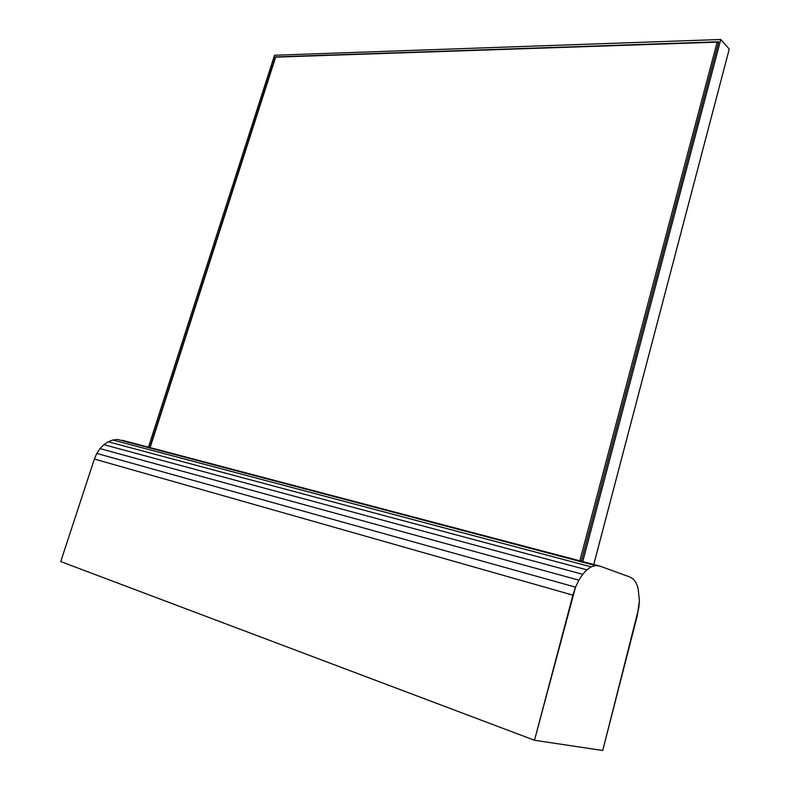 <?xml version="1.0" encoding="UTF-8"?>
<svg xmlns="http://www.w3.org/2000/svg" width="790" height="790" viewBox="0 0 790 790"><rect width="100%" height="100%" fill="white"/><g stroke="black" fill="none" stroke-linecap="round" stroke-linejoin="round"><path stroke-width="1.19" d="M534.494 740.26L602.731 750.5L638.794 607.964L639.416 600.627L638.053 587.898L636.157 582.951L633.481 579.258L630.074 577.065L599.709 566.055L595.532 565.551L591.187 566.855L586.851 569.837L582.674 574.32L578.843 580.156L575.525 587.158L572.888 595.146L534.494 740.26L575.525 587.158L578.843 580.156L582.674 574.32L586.851 569.837L591.187 566.855L595.532 565.551L599.709 566.055L630.074 577.065L633.481 579.258L636.157 582.951L638.053 587.898L639.416 600.627L637.273 615.677L602.731 750.5L534.494 740.26L60.741 561.581L94.375 459.039L572.888 595.146M122.193 440.257L599.709 566.055M117.542 439.467L112.832 440.01L117.542 439.467L595.532 565.551M112.832 440.01L108.23 441.778L112.832 440.01L591.187 566.855M108.23 441.778L103.905 444.671L108.23 441.778L586.851 569.837M103.905 444.671L100.034 448.592L103.905 444.671L582.674 574.32M100.034 448.592L96.795 453.421L100.034 448.592L578.843 580.156M96.795 453.421L94.375 459.039L96.795 453.421L575.525 587.158M94.375 459.039L60.741 561.581M593.744 564.485L729.259 49.059L720.776 39.5L582.753 561.591L720.776 39.5L274.535 55.241L720.776 39.5M148.481 447.189L274.535 55.241L148.51 447.199M275.661 57.137L149.754 447.525M581.341 561.216L718.752 41.781L275.325 56.9L149.784 447.535M581.371 561.226L718.752 41.781L275.325 56.9M593.774 564.495L729.259 49.059M272.313 67.456L275.631 57.137L717.142 42.156L275.631 57.137L717.142 42.156L718.308 43.46L717.142 42.156L579.83 560.821M275.631 57.137L150.12 447.624M717.142 42.156L579.86 560.831"/></g></svg>
